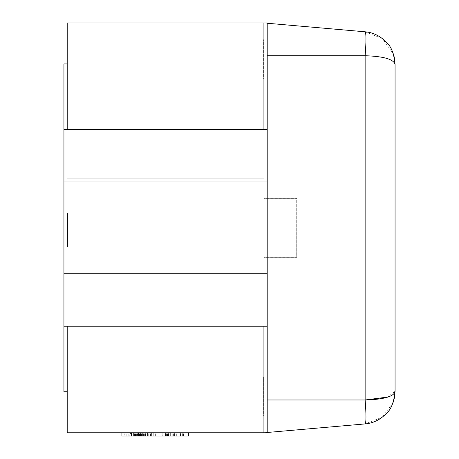 <?xml version="1.0" encoding="UTF-8"?>
<svg xmlns="http://www.w3.org/2000/svg" width="459" height="459" viewBox="0 0 459 459"><rect width="100%" height="100%" fill="white"/><g stroke="black" fill="none" stroke-linecap="round" stroke-linejoin="round"><path stroke-width="0.34" stroke-dasharray="2.29 1.72" d="M267.201 23.237L263.925 22.95L263.925 432.774L263.925 22.95L263.925 129.501L267.201 129.501L263.925 129.558L267.201 129.501L267.201 22.95L67.209 22.95L67.209 276.932L263.925 276.932L263.925 129.558L263.925 178.792L67.209 178.792L67.209 129.501L267.201 129.501L267.201 326.217L267.201 227.859L267.201 326.217L263.925 326.217L263.925 22.95L365.14 31.803C366.23 33.3 366.23 41.281 365.14 55.734L267.201 55.734M267.201 432.487L263.925 432.774L263.925 326.217L267.201 326.217L263.925 326.217L263.925 178.792L67.209 178.792L67.209 129.501L263.925 129.501L263.925 276.932L263.925 22.95M394.224 398.596L393.093 402.468L394.562 396.915L395.067 391.257L395.067 64.467C393.736 59.24 383.764 56.331 365.14 55.734L365.14 399.984C366.23 414.443 366.23 422.418 365.14 423.915L263.925 432.774L67.209 432.774L67.209 276.932L263.925 276.932L263.925 326.217L267.201 326.217L267.201 432.774L263.925 432.774L263.925 276.932L67.209 276.932L263.925 276.932L263.925 326.217L263.925 129.501L63.933 129.501L67.209 129.501L67.209 326.217L67.209 178.792L67.209 326.217L263.925 326.217L263.925 432.774M394.562 396.915L394.493 397.305M393.093 402.468L382.393 417.156L365.14 423.915M395.067 391.257L387.562 397.081M365.14 31.803L382.393 38.562L393.288 53.812M393.403 54.156L394.562 58.804L395.067 64.467M63.933 273.759L63.933 63.933L63.933 273.759L267.201 273.759M63.933 326.217L263.925 326.217L67.209 326.217L67.209 391.791L67.209 63.933L67.209 129.501L63.933 129.501M67.209 326.217L67.209 391.791L63.933 391.791L67.209 391.791L63.933 391.791L63.933 63.933L67.209 63.933L67.209 129.501M63.933 181.959L267.201 181.959M67.209 63.933L63.933 63.933L67.209 63.933L67.209 391.791M129.226 432.774L145.675 432.774L124.659 432.774L129.226 432.774L129.226 436.05L145.675 436.05L145.675 432.774L133.758 432.774L183.462 432.774L131.32 432.774L188.488 432.774L121.928 432.774L155.635 432.774L145.681 432.774L145.675 436.05L134.917 436.05L134.917 432.774M146.002 432.774L131.05 432.774L146.002 432.774L131.05 432.774L146.002 432.774L146.002 436.05L131.05 436.05L133.667 436.05L133.667 432.774L151.39 432.774L131.389 432.774L151.39 432.774L131.389 432.774L149.089 432.774L133.667 432.774L133.667 436.05L140.397 436.05L140.397 432.774L140.397 436.05L142.686 436.05L142.686 432.774L142.686 436.05L149.089 436.05L149.089 432.774L149.089 436.05L151.39 436.05L151.39 432.774L131.389 432.774L151.39 432.774L131.389 432.774L151.39 432.774L151.39 436.05L131.389 436.05L131.389 432.774L136.857 432.774L131.389 432.774L131.389 436.05L146.002 436.05L146.002 432.774M163.123 432.774L183.124 432.774L163.123 432.774L183.124 432.774L163.123 432.774L183.124 432.774L163.123 432.774L183.124 432.774L163.123 432.774L168.591 432.774L163.123 432.774L163.123 436.05L165.401 436.05L165.401 432.774L180.823 432.774L165.401 432.774L165.401 436.05L183.124 436.05L183.124 432.774L183.124 436.05L163.123 436.05L163.123 432.774L163.123 436.05L165.401 436.05L165.401 432.774L165.401 436.05L172.131 436.05L172.131 432.774L172.131 436.05L174.42 436.05L174.42 432.774L174.42 436.05L180.823 436.05L180.823 432.774L180.823 436.05L183.124 436.05L183.124 432.774L183.124 436.05L163.123 436.05L163.123 432.774L163.123 436.05L183.124 436.05L163.123 436.05L163.123 432.774L163.123 436.05L183.124 436.05L183.124 432.774L183.124 436.05L163.123 436.05L168.591 436.05L163.123 436.05L163.123 432.774M67.209 218.805L67.209 246.69L67.209 216.705L67.209 218.805L67.536 218.805L67.536 215.208L67.209 215.208M67.536 230.315L67.536 213.51L67.209 213.51L67.209 246.294L67.209 213.51L67.209 246.294L67.209 213.51L67.209 246.294L67.209 213.51L67.209 246.294L67.209 213.51L67.536 213.51L67.209 213.51L67.536 213.51L67.536 222.701L67.209 222.701L67.536 222.701L67.536 213.51L67.209 213.51L67.536 213.51L67.536 246.294L67.209 246.294L67.536 246.294L67.536 213.51L67.209 213.51L67.536 213.51L67.536 246.294L67.209 246.294L67.536 246.294L67.536 230.315L67.209 230.315M263.925 376.856L263.925 416.02L263.925 376.856L263.598 376.856L263.598 416.02L263.925 416.02L263.598 416.02L263.598 376.856L263.925 376.856M263.925 78.862L263.925 39.698L263.925 78.862L263.598 78.862L263.598 39.698L263.925 39.698L263.598 39.698L263.598 78.862L263.925 78.862M263.925 198.38L263.925 257.344L263.925 198.38L296.709 198.38L296.709 257.344L263.925 257.344L296.709 257.344L296.709 198.38L263.925 198.38M67.209 178.792L263.925 178.792L67.209 178.792M67.536 239.994L67.536 226.298L67.536 242.295L67.209 226.298L67.209 242.295L67.209 239.994L67.536 239.994M67.536 226.298L67.209 226.298L67.536 226.298M67.536 242.295L67.209 242.295L67.536 242.295M67.536 230.217L67.536 217.107L67.536 230.217L67.209 230.217L67.209 242.696L67.209 217.107L67.209 230.217M67.536 242.696L67.209 242.696L67.536 242.696L67.209 242.696L67.536 242.696L67.536 231.898L67.209 231.898L67.536 231.898L67.536 228.301L67.209 228.301L67.536 228.301L67.536 217.107L67.209 217.107L67.536 217.107L67.209 217.107L67.536 217.107L67.536 213.51L67.536 246.294L67.209 246.294L67.536 246.294L67.536 242.696M67.536 215.208L67.536 213.108L67.209 213.108M67.536 213.108L67.536 229.282L67.209 229.282M67.536 229.282L67.536 246.69L67.209 246.69M67.536 246.69L67.536 245.393L67.209 245.393M67.536 245.393L67.536 240.992L67.209 240.992M67.536 240.992L67.536 243.092L67.209 243.092M67.536 243.092L67.536 229.552L67.209 229.552M67.536 229.552L67.536 216.705L67.209 216.705M67.536 216.705L67.536 218.805M67.536 217.107L67.209 217.107L67.536 217.107L67.536 213.51L67.209 213.51L67.536 213.51L67.536 246.294L67.209 246.294L67.536 246.294L67.536 217.107M162.784 436.05L183.462 436.05L162.784 436.05L162.784 432.774M163.949 436.05L163.949 432.774M166.422 436.05L166.422 432.774M165.085 436.05L165.085 432.774M181.127 436.05L181.127 432.774M134.917 436.05L179.957 436.05L179.945 432.774L179.957 436.05L131.32 436.05L188.488 436.05M182.642 436.05L182.642 432.774M183.462 436.05L183.462 432.774M180.823 436.05L165.401 436.05L180.823 436.05L180.823 432.774L180.823 436.05M165.401 436.05L165.401 432.774L165.401 436.05M179.165 436.05L170.851 436.05L180.565 436.05L179.165 436.05L179.165 432.774L180.565 432.774L170.851 432.774L179.165 432.774L179.165 436.05M183.124 436.05L183.124 432.774L183.124 436.05M168.591 436.05L168.591 432.774L168.591 436.05M170.851 436.05L170.851 432.774L170.851 436.05M180.565 436.05L180.565 432.774L180.565 436.05M137.224 436.05L133.104 436.05L138.555 436.05L137.224 436.05L137.224 432.774L133.104 432.774L137.224 432.774M144.671 436.05L144.671 432.774M142.238 436.05L142.238 432.774M142.933 436.05L131.05 436.05L143.965 436.05L143.965 432.774L143.965 436.05L142.933 436.05L142.933 432.774M140.465 436.05L140.465 432.774M131.05 436.05L131.05 432.774L131.05 436.05M133.598 436.05L133.598 432.774L133.598 436.05M131.389 436.05L131.389 432.774L131.389 436.05L133.667 436.05L133.667 432.774L133.667 436.05L140.397 436.05L140.397 432.774L140.397 436.05L142.686 436.05L142.686 432.774L142.686 436.05L149.089 436.05L149.089 432.774L149.089 436.05L151.39 436.05L151.39 432.774L151.39 436.05L131.389 436.05L131.389 432.774L131.389 436.05L151.39 436.05L131.389 436.05L131.389 432.774L131.389 436.05L151.39 436.05L151.39 432.774L151.39 436.05L131.389 436.05L136.857 436.05L131.389 436.05L131.389 432.774L131.389 436.05M133.104 436.05L133.104 432.774M134.269 436.05L134.269 432.774M138.555 436.05L138.555 432.774M133.093 436.05L133.093 432.774M134.476 436.05L134.476 432.774M131.888 436.05L131.888 432.774M139.484 436.05L139.484 432.774M143.432 436.05L143.432 432.774M145.365 436.05L145.365 432.774M137.666 436.05L137.666 432.774M133.758 436.05L133.758 432.774L133.758 436.05M134.935 436.05L134.935 432.774M121.928 436.05L155.635 436.05L145.681 436.05L145.675 432.774L145.675 436.05L131.417 436.05L131.417 432.774M131.417 436.05L126.804 436.05L126.804 432.774M126.804 436.05L127.091 432.774M127.091 436.05L124.859 436.05L124.859 432.774M124.859 436.05L124.659 432.774M124.659 436.05L129.226 436.05M149.089 436.05L133.667 436.05L149.089 436.05L149.089 432.774L149.089 436.05M133.667 436.05L133.667 432.774L133.667 436.05M147.431 436.05L139.117 436.05L148.831 436.05L147.431 436.05L147.431 432.774L148.831 432.774L139.117 432.774L147.431 432.774L147.431 436.05M151.39 436.05L151.39 432.774L151.39 436.05M136.857 436.05L136.857 432.774L136.857 436.05M139.117 436.05L139.117 432.774L139.117 436.05M148.831 436.05L148.831 432.774L148.831 436.05M130.465 436.05L141.556 436.05L130.465 436.05L130.465 432.774L141.556 432.774L130.465 432.774M151.229 436.05L151.229 432.774M169.859 436.05L169.859 432.774M181.093 436.05L181.093 432.774M176.686 436.05L176.686 432.774M137.574 436.05L137.574 432.774M148.102 436.05L148.102 432.774M155.635 436.05L155.635 432.774M145.681 436.05L145.681 432.774M150.518 436.05L150.518 432.774M141.131 436.05L141.131 432.774M168.436 436.05L168.436 432.774M166.301 436.05L166.301 432.774M162.182 436.05L162.182 432.774L162.182 436.05M139.995 436.05L139.995 432.774L139.995 436.05M140.133 436.05L140.133 432.774M131.32 436.05L131.32 432.774L131.32 436.05M141.556 436.05L141.556 432.774M267.201 399.984L365.14 399.984M167.191 436.05L167.191 432.774M172.9 436.05L172.9 432.774M178.912 436.05L178.912 432.774M180.513 436.05L180.513 432.774M172.745 436.05L172.745 432.774M165.515 436.05L165.515 432.774M165.923 436.05L165.923 432.774M173.376 436.05L173.376 432.774M180.473 436.05L180.473 432.774M167.489 436.05L167.489 432.774M173.307 436.05L173.307 432.774M178.941 436.05L178.941 432.774M139.875 436.05L139.875 432.774M135.21 436.05L135.21 432.774M132.175 436.05L132.175 432.774M140.58 436.05L140.58 432.774M138.107 436.05L138.107 432.774M135.416 436.05L135.416 432.774M133.747 436.05L133.747 432.774M137.184 436.05L137.184 432.774M132.186 436.05L132.186 432.774M135.273 436.05L135.273 432.774M137.637 436.05L137.637 432.774M140.712 436.05L140.712 432.774M142.043 436.05L142.043 432.774M144.866 436.05L144.866 432.774M141.82 436.05L141.82 432.774M139.559 436.05L139.559 432.774M136.386 436.05L136.386 432.774M135.026 436.05L135.026 432.774M128.818 436.05L128.818 432.774M134.189 436.05L134.189 432.774M141.642 436.05L141.642 432.774M148.739 436.05L148.739 432.774M135.755 436.05L135.755 432.774M141.573 436.05L141.573 432.774M147.207 436.05L147.207 432.774M136.151 436.05L136.151 432.774M154.213 436.05L154.213 432.774M151.086 436.05L151.086 432.774M135.726 436.05L135.726 432.774M137.717 436.05L137.717 432.774M394.499 58.442L394.35 57.685M394.097 56.583L393.093 53.255"/><path stroke-width="0.69" d="M267.201 55.734L365.14 55.734C383.764 56.331 393.736 59.24 395.067 64.467L395.067 391.257C393.988 401.981 391.183 409.29 386.65 413.186C380.425 419.652 373.259 423.232 365.14 423.915C366.23 422.418 366.23 414.443 365.14 399.984L365.14 55.734C366.23 41.281 366.23 33.3 365.14 31.803L267.201 23.237M365.14 423.915L267.201 432.487M387.562 397.081L365.14 399.984C381.882 399.588 394.315 396.886 395.067 391.257M394.493 397.305L394.224 398.596M365.14 31.803C373.247 32.457 380.419 36.037 386.65 42.532C391.263 46.543 394.069 53.852 395.067 64.467M393.288 53.812L393.403 54.156M63.933 181.959L267.201 181.959L267.201 129.501L63.933 129.501L63.933 273.759L267.201 273.759L267.201 181.959M63.933 273.759L63.933 326.217L267.201 326.217L267.201 273.759M263.925 129.501L263.925 22.95L267.201 22.95L267.201 129.501M267.201 326.217L267.201 432.774L67.209 432.774L67.209 326.217M67.209 63.933L63.933 63.933L63.933 129.501M63.933 326.217L63.933 391.791L67.209 391.791M263.925 22.95L67.209 22.95L67.209 129.501M263.925 326.217L263.925 432.774M188.488 432.774L188.488 436.05L176.686 436.05M176.973 432.774L176.973 436.05L121.928 436.05L121.928 432.774M131.601 436.05L131.601 432.774M365.14 399.984L267.201 399.984M182.946 436.05L182.946 432.774M170.146 436.05L170.146 432.774M153.931 436.05L153.931 432.774M138.429 436.05L138.429 432.774M393.093 402.468L394.562 396.915M394.562 58.804L393.093 53.255M394.35 57.685L394.097 56.583"/></g></svg>
